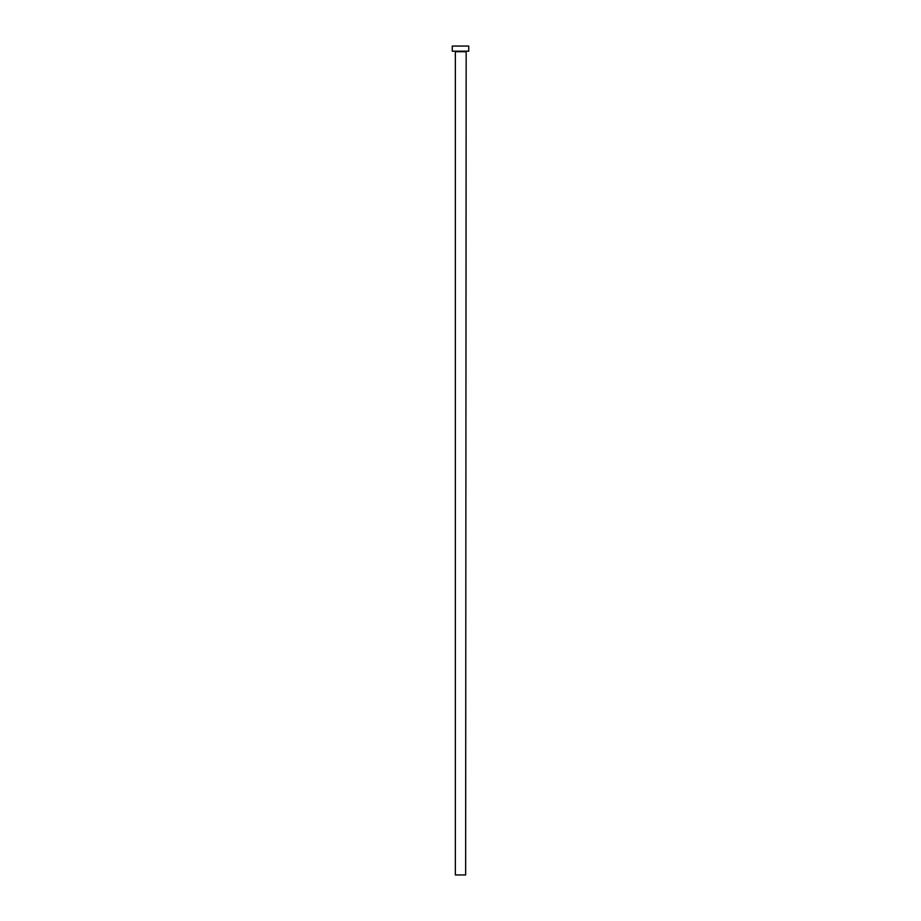 <?xml version="1.0" encoding="UTF-8"?>
<svg xmlns="http://www.w3.org/2000/svg" width="921" height="921" viewBox="0 0 921 921"><rect width="100%" height="100%" fill="white"/><g stroke="black" fill="none" stroke-linecap="round" stroke-linejoin="round"><path stroke-width="1.38" d="M465.646 51.714L455.354 51.714L455.354 874.95L465.646 874.95L466.164 51.196M468.743 51.196L452.257 51.196L452.257 46.05L468.743 46.05L468.743 51.196"/></g></svg>
